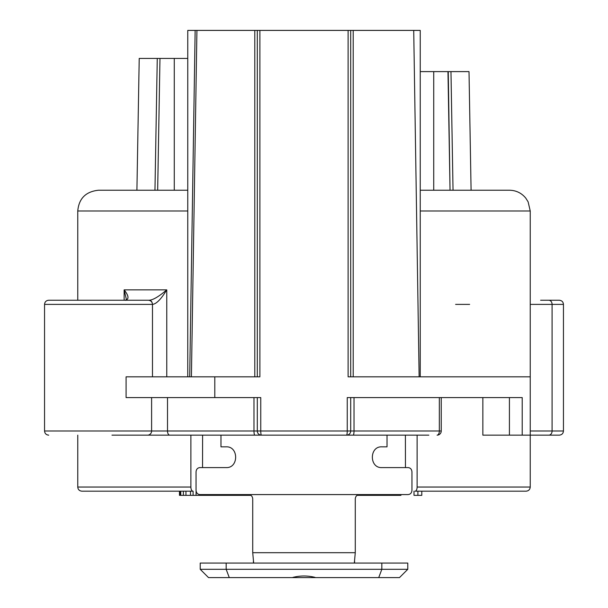 <?xml version="1.0" encoding="UTF-8"?>
<svg xmlns="http://www.w3.org/2000/svg" width="608" height="608" viewBox="0 0 608 608"><rect width="100%" height="100%" fill="white"/><g stroke="black" fill="none" stroke-linecap="round" stroke-linejoin="round"><path stroke-width="0.91" d="M509.42 397.579L509.42 435.153L559.299 435.153L530.237 435.153L530.237 304.388L530.237 376.823L348.118 376.823L348.118 30.408L353.202 30.408L353.202 376.823M417.118 435.153L417.118 487.038L530.237 487.038C530.016 489.539 528.633 490.922 526.087 491.188L424.384 491.188M129.648 435.153L190.882 435.153L190.882 487.038A4.15 2.075 90 0 0 192.956 491.188L187.317 491.188M509.42 435.153L482.851 435.153L482.851 397.579M348.118 30.408L259.882 30.408L259.882 376.823L126.092 376.823L126.092 397.579L260.756 397.579L260.756 430.996L354.016 430.996L354.016 397.579M111.963 435.153L346.552 435.153A4.15 0.692 -90 0 0 347.244 430.996L347.244 397.579L522.211 397.579L522.211 435.153M152.479 304.388L44.551 304.388C44.794 301.864 46.178 300.481 48.701 300.238L148.329 300.238C150.852 300.481 152.236 301.864 152.479 304.388L152.479 376.823M146.482 300.238L149.196 300.238C153.056 300.01 158.916 296.552 166.767 289.856L166.767 376.823M67.382 300.238L149.196 300.238A4.15 3.222 90 0 1 152.198 302.875M540.618 300.238L559.299 300.238C561.845 300.504 563.228 301.887 563.449 304.388L530.237 304.388L530.237 210.984L528.124 201.856L525.783 198.132C521.558 193.01 516.124 190.372 509.481 190.228L420.234 190.228M350.702 397.579L350.702 430.996A4.15 4.15 0 0 1 346.552 435.153L428.845 435.153M202.601 435.153L202.54 467.59M387.03 435.153L387.03 446.834L381.854 446.834C369.2 446.188 369.2 468.244 381.854 467.59L408.15 467.59C410.461 467.848 411.73 469.285 411.95 471.899L411.95 490.268C411.73 492.883 410.461 494.319 408.15 494.578L199.857 494.578C197.539 494.319 196.27 492.883 196.05 490.268L196.05 471.899C196.27 469.285 197.539 467.848 199.857 467.59L226.146 467.59C238.8 468.244 238.8 446.188 226.146 446.834L220.97 446.834L220.97 435.153M420.234 71.607L433.724 71.607L433.724 190.228L450.042 190.228L447.967 71.607L433.724 71.607M456.35 71.607L469.011 71.607L471.086 190.228L469.011 71.607M447.967 71.607L456.365 71.607M151.635 58.429L159.972 58.429L157.67 190.228L159.972 58.429L187.766 58.429M139.217 58.429L136.914 190.228L139.217 58.429L159.972 58.429M174.276 58.429L174.276 190.228M448.256 71.607L450.042 190.228M157.267 58.429L154.964 190.228L98.549 190.228L187.766 190.228M353.202 30.408L420.234 30.408L420.234 376.823M195.373 30.408L259.882 30.408M187.766 376.823L187.766 30.408L195.145 30.408L189.704 376.816M413.721 30.408L419.132 376.823M124.138 300.238L124.138 289.856L126.259 298.893C126.456 300.116 126.054 300.557 125.05 300.238C129.246 299.417 128.942 295.959 124.138 289.856L166.767 289.856C161.082 299.227 156.294 304.076 152.418 304.388M191.414 376.823L196.924 30.408M257.298 376.823L257.298 30.408M261.448 435.153A4.15 4.15 0 0 1 257.298 430.996L260.756 430.996A4.15 0.692 -90 0 0 261.448 435.153L261.448 435.153M254.813 435.153A4.15 0.836 -90 0 1 253.984 430.996L257.298 430.996L257.298 397.579M346.552 435.153A4.15 4.15 0 0 0 350.702 430.996A4.15 4.15 0 0 1 346.552 435.153A4.15 4.15 0 0 0 350.702 430.996M437.084 435.153A4.15 2.257 -90 0 0 439.341 430.996L441.241 430.996A4.15 4.15 0 0 1 437.084 435.153L437.084 435.153M350.702 30.408L350.702 376.823M526.087 491.188L415.044 491.188A4.15 2.075 -90 0 0 417.118 487.038M400.938 494.578L400.938 495.345L357.086 495.345M250.914 495.345L179.466 495.345L179.466 491.188M360.202 494.578L360.202 495.345M368.798 494.578L368.798 495.345M373.958 494.578L373.958 495.345M382.554 494.578L382.554 495.345M390.762 494.578L390.762 495.345M233.168 494.578L233.168 495.345M228.008 494.578L228.008 495.345M219.412 494.578L219.412 495.345M196.072 491.188L196.072 495.345M201.628 494.578L201.628 495.345M209.935 494.578L209.935 495.345M216.76 494.578L216.76 495.345M421.792 491.188L421.792 495.345L414.01 495.345L414.01 491.188M417.901 491.188L417.901 495.345M180.112 491.188L180.112 495.345M180.758 491.188L180.758 495.345M183.358 491.188L183.358 495.345M185.949 491.188L185.949 495.345M190.494 491.188L190.494 495.345M193.086 491.188L193.086 495.345M405.399 435.153L405.46 467.59M77.763 435.153L77.763 487.038C77.984 489.539 79.367 490.922 81.913 491.188L192.956 491.188M354.882 563.069L354.365 562.689L355.277 552.695L355.277 498.887C355.528 496.265 356.926 494.828 359.465 494.578M248.535 494.578L248.528 494.578C251.074 494.828 252.472 496.265 252.723 498.887L252.723 552.695L253.635 562.689L253.118 563.069M407.778 569.301L200.222 569.301L200.222 563.069L407.778 563.069L407.778 569.301L399.479 577.6L208.521 577.6L200.222 569.301L208.521 577.6M315.605 577.6L292.395 577.6M315.119 577.395C307.701 575.533 300.284 575.533 292.881 577.395M420.234 210.984L530.237 210.984M77.763 487.038L190.882 487.038M77.763 300.238L77.763 210.984L187.766 210.984M44.551 304.388L44.551 430.996L151.605 430.996L151.605 397.579M548.811 435.153A4.15 3.276 -90 0 0 552.087 430.996L530.237 430.996M548.811 300.238A4.15 3.276 -90 0 1 552.087 304.388L552.087 430.996L563.449 430.996C563.228 433.496 561.845 434.88 559.299 435.153M455.612 304.388L469.634 304.388M254.798 30.408L254.798 376.823M214.799 397.579L214.799 376.823M169.776 435.153A4.15 2.272 -90 0 1 167.504 430.996L253.984 430.996L253.984 397.579M147.524 435.153A4.15 4.081 -90 0 0 151.605 430.996L167.504 430.996L167.504 397.579M353.187 435.153A4.15 0.836 -90 0 0 354.016 430.996L439.341 430.996L439.341 397.579M453.036 190.228L450.969 71.607M355.277 552.695L252.723 552.695M381.832 563.069L381.832 569.301L378.723 577.6M226.168 563.069L226.168 569.301L229.277 577.6M530.237 435.153L530.237 487.038M499.647 190.228L493.073 190.228M486.37 190.228L479.932 190.228M474.217 190.228L471.086 190.228M563.449 304.388L563.449 430.996M77.763 210.984C78.873 198.497 85.796 191.573 98.519 190.228M44.551 430.996C44.794 433.519 46.178 434.902 48.701 435.153M441.241 397.579L441.241 430.996M253.574 562.879L253.338 561.617M345.238 563.069L345.876 563.069M354.662 561.617L354.426 562.879"/></g></svg>
